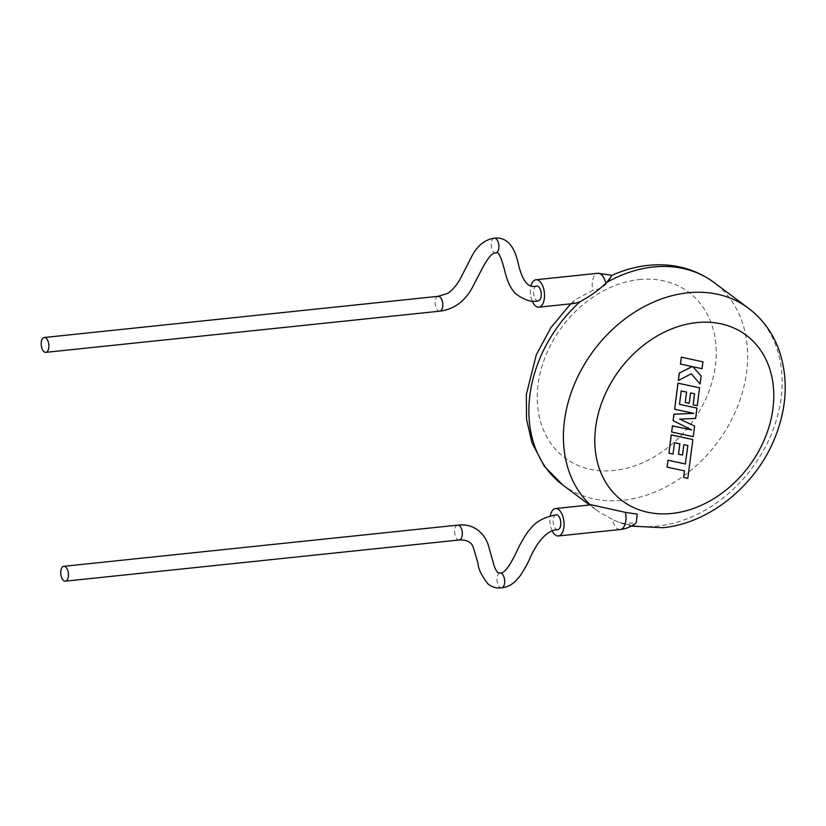 <?xml version="1.0" encoding="UTF-8"?>
<svg xmlns="http://www.w3.org/2000/svg" width="826" height="826" viewBox="0 0 826 826"><rect width="100%" height="100%" fill="white"/><g stroke="black" fill="none" stroke-linecap="round" stroke-linejoin="round"><path stroke-width="0.62" stroke-dasharray="4.13 3.1" d="M556.177 514.835A7.465 3.789 -96 0 0 553.234 519.461A7.465 3.789 -96 0 0 557.746 529.683M499.926 573.017A7.465 3.789 -96 0 0 497.107 577.632A7.465 3.789 -96 0 0 501.63 587.844M552.212 530.963A13.784 6.99 84 0 1 550.064 517.097A13.784 6.99 84 0 1 550.25 515.94M591.364 504.8L591.437 505.956L599.118 511.975L612.396 519.461L621.844 523.529L636.206 522.796M536.642 286.023A7.465 3.789 -96 0 0 533.679 290.659A7.465 3.789 -96 0 0 538.18 300.881M494.299 238.156A7.465 3.789 -96 0 0 491.325 242.792A7.465 3.789 -96 0 0 495.837 253.014M574.679 303.421L572.945 302.285L574.71 300.045L592.789 290.38A13.784 6.99 84 0 1 597.9 273.272M606.821 282.368L610.641 277.34C609.412 283.514 599.738 289.843 592.789 290.38M532.14 300.994A13.784 6.99 84 0 1 531.004 285.775M680.438 364.06L692.105 366.568M678.311 380.456L691.217 373.734M700.014 383.945L701.047 375.995L692.808 366.713L701.997 368.664L702.895 361.778M693.231 436.634L694.552 425.979M679.622 419.092L695.544 418.338L696.886 408.044M679.488 404.327L681.171 390.905L686.582 392.082M685.177 402.417L689.163 403.253L690.515 392.877L694.521 393.775M693.097 404.771L697.196 405.628L699.519 387.766M674.574 409.211L693.654 413.299M673.097 420.63L691.651 429.943M671.621 431.988L693.179 436.593M667.057 467.103L684.455 470.851M683.598 477.438L687.759 478.337L692.797 439.504M668.864 453.175L672.973 454.032L674.45 442.643L679.808 443.81M678.466 454.155L682.452 455.002L683.794 444.615L687.8 445.493M457.718 525.13L457.707 525.13A7.465 3.789 -95.9 0 0 454.754 529.755A7.465 3.789 -95.9 0 0 459.266 539.977M620.305 529.497A13.784 6.99 84 0 1 612.396 519.461M438.162 296.317A7.465 3.789 -96 0 0 435.209 300.953A7.465 3.789 -96 0 0 439.711 311.175M639.148 279.601A103.395 80.69 -53.2 0 1 715.378 365.763A103.395 80.69 -53.2 0 1 614.358 470.459A103.395 80.69 -53.2 0 1 538.118 384.296A103.395 80.69 -53.2 0 1 639.148 279.601M562.609 484.852A126.368 98.624 126.8 0 0 623.114 500.267A126.368 98.624 126.8 0 0 736.678 408.705A126.368 98.624 126.8 0 0 713.912 282.409M748.428 308.212A126.368 98.624 -53.2 0 1 771.205 434.497A126.368 98.624 -53.2 0 1 657.63 526.059A126.368 98.624 -53.2 0 1 613.801 520.143M591.437 505.956A126.368 98.624 -53.2 0 1 590.311 504.913M621.844 523.529L631.27 526.1M595.618 509.518L589.558 504.996M570.714 303.834L574.71 300.045"/><path stroke-width="1.24" d="M500.06 572.996L497.717 572.604C495.734 570.208 494.247 566.884 493.267 562.62L488.383 545.459C486.483 538.48 477.748 522.765 457.707 525.13A7.465 3.789 -95.9 0 0 457.707 525.13A7.465 3.789 -95.9 0 1 462.23 535.351A7.465 3.789 -95.9 0 1 459.277 539.977A7.465 3.789 -95.9 0 0 459.277 539.977C467.588 539.574 472.451 542.692 473.866 549.352L478.017 563.353C478.264 568.887 481.61 575.763 488.063 583.992C491.955 587.131 496.478 588.422 501.63 587.844A7.465 3.789 -96 0 0 501.671 587.844C506.648 587.265 511.118 585.18 515.094 581.597L520.081 575.97C524.562 569.073 527.773 563.322 529.734 558.727C533.028 550.973 543.611 529.827 557.746 529.683A7.465 3.789 -96 0 0 560.709 525.057A7.465 3.789 -96 0 0 556.177 514.835C544.179 517.045 535.537 521.774 530.24 529.022C527.122 532.336 523.23 538.542 518.552 547.638C510.396 565.418 504.263 573.863 500.143 572.986A7.465 3.789 -96 0 0 500.06 572.996A7.465 3.789 -96 0 0 499.926 573.017M501.671 587.844A7.465 3.789 -96 0 0 504.583 583.218A7.465 3.789 -96 0 0 500.143 572.986M60.845 570.942A7.465 3.789 -95.9 0 0 65.357 581.163A7.465 3.789 -95.9 0 0 68.331 576.527A7.465 3.789 -95.9 0 0 63.819 566.306A7.465 3.789 -95.9 0 0 60.845 570.942M550.25 515.94A13.784 6.99 84 0 1 555.537 508.548A13.784 6.99 84 0 1 563.869 527.422A13.784 6.99 84 0 1 558.407 535.971A13.784 6.99 84 0 1 552.212 530.963M439.711 311.175A7.465 3.789 -96 0 0 439.721 311.175L439.711 311.175C458.729 308.81 467.258 295.822 471.202 289.668L483.509 266.148C488.631 256.896 492.74 252.519 495.837 253.014A7.465 3.789 -96 0 0 495.92 253.004C498.326 250.588 501.485 257.423 505.409 273.489C507.845 282.595 511.253 289.317 515.61 293.664C524.231 300.158 531.748 302.564 538.18 300.881A7.465 3.789 -96 0 0 541.164 296.245A7.465 3.789 -96 0 0 536.642 286.023C529.032 288.326 523.24 282.172 519.275 267.572C517.819 263.979 514.939 235.833 494.34 238.156A7.465 3.789 -96 0 0 494.299 238.156C484.666 239.571 476.984 245.962 471.264 257.351L459.803 279.704C454.135 289.172 448.642 293.024 446.99 293.633L438.172 296.317A7.465 3.789 -96 0 0 438.162 296.317L44.263 337.504A7.465 3.789 -96 0 0 41.3 342.129A7.465 3.789 -96 0 0 45.822 352.351A7.465 3.789 -96 0 0 48.775 347.725A7.465 3.789 -96 0 0 44.263 337.504M495.92 253.004A7.465 3.789 -96 0 0 498.811 248.378A7.465 3.789 -96 0 0 494.34 238.156M531.004 285.775A13.784 6.99 84 0 1 535.991 279.746A13.784 6.99 84 0 1 539.068 280.726A13.784 6.99 84 0 1 544.52 295.718A13.784 6.99 84 0 1 538.851 307.158A13.784 6.99 84 0 1 535.764 306.178A13.784 6.99 84 0 1 532.14 300.994M612.014 275.316C623.878 269.988 635.968 266.664 648.265 265.353C672.983 262.905 694.862 268.595 713.912 282.409A126.368 98.624 126.8 0 0 653.407 266.994A126.368 98.624 126.8 0 0 606.821 282.368L605.809 283.308C598.726 290.102 590.156 296.235 580.1 301.686L574.679 303.421L538.851 307.158M555.537 508.548L591.364 504.8L625.416 512.378A13.784 6.99 84 0 1 625.778 520.948A13.784 6.99 84 0 1 620.305 529.497L558.407 535.971M620.305 529.497C626.201 528.846 631.498 526.606 636.206 522.796L637.228 514.113L625.416 512.378M606.821 282.368L612.076 275.316L597.9 273.272A13.784 6.99 84 0 1 600.977 274.253A13.784 6.99 84 0 1 605.809 283.308M702.947 361.819L681.336 357.183L680.438 364.06L692.209 366.589L679.271 373.094L678.373 380.497L691.269 373.775L700.076 383.997L701.109 376.036L692.859 366.754L702.059 368.706L702.947 361.819L681.336 357.183M681.388 357.224L680.5 364.101M692.105 366.568L679.271 373.094M679.323 373.135L678.373 380.497M691.269 373.775L700.076 383.997M696.948 408.085L679.488 404.358L681.223 390.946L686.582 392.082L685.239 402.458L689.225 403.305L690.577 392.918L694.583 393.795L693.148 404.812L697.258 405.669L699.581 387.807L678.022 383.192L674.635 409.252L693.83 413.341L673.985 414.229L673.149 420.671L691.765 429.995L672.478 425.886L671.672 432.029L693.231 436.634L694.614 426.03L679.715 419.133L695.606 418.39L696.948 408.085L679.488 404.327M694.614 426.03L679.674 419.133M686.53 392.061L685.239 402.458M694.521 393.775L693.148 404.812M699.581 387.807L677.96 383.15L674.635 409.252M693.654 413.299L673.933 414.177L673.149 420.671M691.651 429.943L672.416 425.834L671.672 432.029M687.8 445.524L685.353 463.933L667.955 460.216L667.109 467.155L684.506 470.861L683.649 477.49L684.455 470.851M683.649 477.49L687.81 478.378L692.859 439.546L671.301 434.941L668.926 453.216L673.025 454.073L674.512 442.684L679.87 443.82L678.518 454.197L682.503 455.043L683.856 444.656L687.862 445.534L685.353 463.933M685.404 463.975L667.955 460.216M668.007 460.258L667.109 467.155M692.859 439.546L671.239 434.899L668.926 453.216M679.808 443.81L678.518 454.197M45.822 352.351L439.721 311.175A7.465 3.789 -96 0 0 442.684 306.539A7.465 3.789 -96 0 0 438.172 296.317M590.311 504.913A126.368 98.624 -53.2 0 1 576.61 379.217A126.368 98.624 -53.2 0 1 687.924 292.796A126.368 98.624 -53.2 0 1 748.428 308.212L713.912 282.409M671.889 513.462A103.395 80.69 126.8 0 0 772.919 408.767A103.395 80.69 126.8 0 0 696.679 322.605A103.395 80.69 126.8 0 0 595.66 427.3A103.395 80.69 126.8 0 0 671.889 513.462M580.1 301.686A126.368 98.624 126.8 0 0 562.609 484.852L544.293 466.246L531.944 442.715L526.544 419.309L526.338 394.477L536.26 354.901L550.87 327.685L570.714 303.834M459.266 539.977L65.357 581.163M748.428 308.212C762.625 318.97 772.837 333.012 779.094 350.338C788.51 378.37 787.064 407.652 774.778 438.162C755.78 485.595 709.4 523.364 662.772 527.711L631.27 526.1M589.558 504.996L562.609 484.852M597.9 273.272L535.991 279.746M457.718 525.13L63.819 566.306"/></g></svg>
